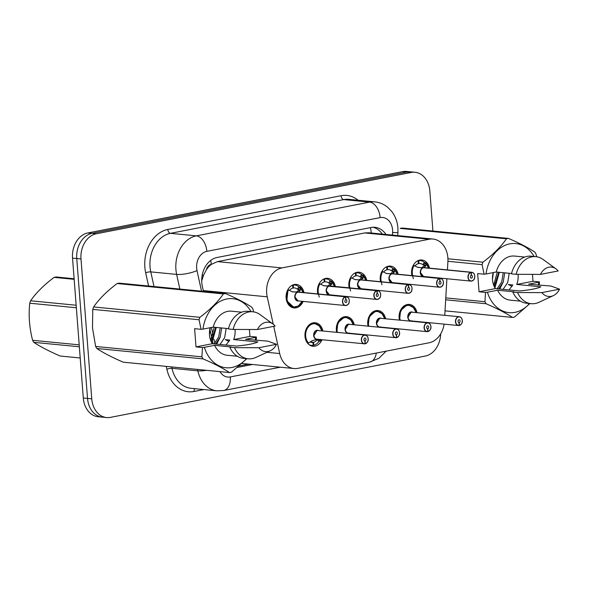 <?xml version="1.0" encoding="UTF-8"?>
<svg xmlns="http://www.w3.org/2000/svg" width="589" height="589" viewBox="0 0 589 589"><rect width="100%" height="100%" fill="white"/><g stroke="black" fill="none" stroke-linecap="round" stroke-linejoin="round"><path stroke-width="0.88" d="M368.059 326.151A11.809 9.078 -84.4 0 1 367.735 324.046A11.809 9.078 -84.4 0 1 377.947 310.528A11.809 9.078 -84.4 0 1 385.604 318.693M336.68 332.262A11.809 9.078 -84.4 0 1 336.363 330.157A11.809 9.078 -84.4 0 1 346.575 316.639A11.809 9.078 -84.4 0 1 354.232 324.804M321.992 339.728A11.809 9.078 -84.4 0 1 312.906 346.258A11.809 9.078 -84.4 0 1 304.992 336.267A11.809 9.078 -84.4 0 1 315.203 322.743A11.809 9.078 -84.4 0 1 322.853 330.915M399.43 320.041A11.809 9.078 -84.4 0 1 399.114 317.935A11.809 9.078 -84.4 0 1 409.318 304.417A11.809 9.078 -84.4 0 1 416.975 312.582M380.56 281.719A11.809 9.078 -84.4 0 1 380.244 279.613A11.809 9.078 -84.4 0 1 390.448 266.088A11.809 9.078 -84.4 0 1 398.105 274.253M349.181 287.822A11.809 9.078 -84.4 0 1 348.865 285.717A11.809 9.078 -84.4 0 1 359.076 272.199A11.809 9.078 -84.4 0 1 366.733 280.364M317.81 293.933A11.809 9.078 -84.4 0 1 317.493 291.827A11.809 9.078 -84.4 0 1 327.705 278.31A11.809 9.078 -84.4 0 1 335.362 286.475M303.121 301.399A11.809 9.078 -84.4 0 1 294.036 307.929A11.809 9.078 -84.4 0 1 286.121 297.938A11.809 9.078 -84.4 0 1 296.333 284.421A11.809 9.078 -84.4 0 1 303.983 292.586M411.932 275.608A11.809 9.078 -84.4 0 1 411.615 273.502A11.809 9.078 -84.4 0 1 421.827 259.977A11.809 9.078 -84.4 0 1 429.477 268.142M447.419 269.902L447.905 261.634A22.146 17.015 95.6 0 0 447.868 257.791A22.146 17.015 95.6 0 0 433.033 239.053A22.146 17.015 95.6 0 0 429.204 239.237L281.976 267.907A22.146 17.015 95.6 0 0 267.222 296.819L273.244 324.208M206.386 269.777A22.146 17.015 -84.4 0 1 211.554 264.262L211.26 264.321A7.385 5.669 95.6 0 0 206.386 269.777L203.625 275.026L201.703 280.909M433.033 239.053L368.589 232.758L364.731 232.942L217.51 261.612L211.554 264.262M444.761 315.299L446.904 278.752M273.716 326.343L279.694 353.547A22.146 17.015 95.6 0 0 293.985 368.537A22.146 17.015 95.6 0 0 297.813 368.353L429.064 342.791A22.146 17.015 95.6 0 0 444.121 324.134M440.675 333.904A22.146 17.015 -84.4 0 1 425.295 356.05L110.43 417.373A22.146 17.015 -84.4 0 1 106.594 417.557A22.146 17.015 -84.4 0 1 91.759 398.827L80.995 258.939L76.761 258.527A22.146 17.015 -84.4 0 1 92.068 233.362L406.933 172.04A22.146 17.015 -84.4 0 1 410.769 171.855A22.146 17.015 -84.4 0 0 406.933 172.04L92.068 233.362A22.146 17.015 -84.4 0 0 76.761 258.527L87.525 398.407L76.761 258.527L72.528 258.115A22.146 17.015 -84.4 0 1 87.835 232.949L402.699 171.627A22.146 17.015 -84.4 0 1 406.535 171.443L415.002 172.268A22.146 17.015 -84.4 0 1 429.837 191.005L432.915 231.021M106.594 417.557L102.361 417.145A22.146 17.015 -84.4 0 1 87.525 398.407A22.146 17.015 -84.4 0 0 102.361 417.145L98.127 416.732A22.146 17.015 -84.4 0 1 83.292 397.995L72.528 258.115M386.001 234.459A22.146 17.015 95.6 0 0 374.957 227.302A22.146 17.015 95.6 0 0 371.122 227.494L217.091 257.489A22.146 17.015 95.6 0 0 202.336 286.401L203.433 291.378M373.065 227.258A22.146 17.015 -84.4 0 1 382.239 234.091M80.995 258.939A22.146 17.015 -84.4 0 1 96.302 233.774L411.166 172.459A22.146 17.015 -84.4 0 1 415.002 172.268M237.492 367.396L252.453 364.481M211.37 327.484L213.108 335.391M213.954 339.22L214.816 343.144M248.691 364.112L239.178 365.968M418.242 260.552L418.794 260.61A11.073 8.511 -84.4 0 1 420.34 260.574A11.073 8.511 -84.4 0 1 424.301 262.355L425.692 262.871A11.073 8.511 95.6 0 0 425.692 262.871L425.832 265.941L423.741 267.656L422.151 267.59M423.469 267.723L418.021 267.435M474.778 276.057A4.432 3.401 -84.4 0 1 470.95 281.1A4.432 3.401 -84.4 0 1 467.983 277.353A4.432 3.401 -84.4 0 1 470.891 272.354L471.001 272.508A4.285 3.291 95.6 0 0 468.189 277.338A4.285 3.291 95.6 0 0 471.796 280.924A4.285 3.291 95.6 0 0 474.756 276.057A4.285 3.291 95.6 0 0 471.288 272.449L471.193 272.295A4.432 3.401 -84.4 0 1 471.811 272.28L424.397 267.649A4.432 3.401 95.6 0 0 423.778 267.664L423.741 267.656M470.891 272.354L423.484 267.723A4.432 3.401 95.6 0 0 420.568 272.722A4.432 3.401 95.6 0 0 423.535 276.469A4.425 3.401 -84.5 0 1 420.568 272.722L423.535 276.469L470.95 281.1C475.382 280.018 474.395 278.045 474.808 276.035C474.528 273.995 473.527 272.744 471.811 272.28A4.432 3.401 -84.4 0 1 474.778 276.027M471.193 272.295L424.249 267.796M471.288 272.449L471.414 275.232A1.48 1.134 -84.4 0 1 471.333 278.17A1.48 1.134 -84.4 0 1 471.31 275.254L471.001 272.508M413.345 278.707L411.674 272.052L413.544 265.241A11.073 8.511 95.6 0 0 411.711 273.348A11.073 8.511 95.6 0 0 412.079 275.623M417.483 260.92A11.073 8.511 -84.4 0 1 418.05 260.75L418.374 263.644A8.121 6.236 95.6 0 0 414.995 265.956M422.099 267.494L424.124 265.772L424.22 265.219L422.836 264.711A8.121 6.236 95.6 0 0 420.053 263.519A8.121 6.236 95.6 0 0 418.919 263.541L418.359 263.482M418.794 260.61L418.919 263.541M417.932 267.428L413.36 265.219M423.447 267.715L417.557 267.34M425.685 262.878L425.913 263.128A10.793 8.298 -84.5 0 1 428.527 268.054L425.84 262.944M412.558 312.148A4.565 3.505 -84.4 0 0 407.838 315.748A4.565 3.505 -84.4 0 0 411.1 321.027L411.615 320.887M459.148 325.445L459.435 325.327A4.285 3.291 95.6 0 0 462.255 320.497A4.285 3.291 95.6 0 0 458.647 316.911A4.285 3.291 95.6 0 0 455.687 321.778A4.285 3.291 95.6 0 0 459.155 325.386L459.03 322.603L458.625 322.558M462.306 320.475C462.674 322.455 461.702 324.119 459.383 325.467A4.432 3.401 -84.4 0 0 462.277 320.49C462.144 318.45 461.15 317.199 459.31 316.72L411.129 312.126A4.425 3.401 -84.4 0 1 411.895 312.089A4.432 3.401 95.6 0 0 411.129 312.126A4.432 3.401 95.6 0 0 408.067 317.154A4.432 3.401 95.6 0 0 411.034 320.902L458.448 325.533A4.432 3.401 -84.4 0 1 455.481 321.785A4.432 3.401 -84.4 0 1 459.31 316.72A4.432 3.401 -84.4 0 1 462.277 320.468M459.03 322.603A1.48 1.134 -84.4 0 1 459.111 319.665A1.48 1.134 -84.4 0 1 459.133 322.581L458.529 322.522M409.009 305.131A11.073 8.511 95.6 0 0 408.781 305.102A11.073 8.511 95.6 0 0 406.859 305.198A11.073 8.511 95.6 0 0 399.209 317.78A11.073 8.511 95.6 0 0 399.578 320.055M411.269 321.351L412.116 320.814M411.129 312.126L408.067 317.154A4.425 3.401 -84.4 0 1 411.129 312.126M399.585 320.055L400.564 310.55L406.859 305.198L408.781 305.109L413.53 307.679M459.133 322.581L459.435 325.327M459.155 325.386L459.067 325.526A4.432 3.401 -84.4 0 1 458.448 325.533L459.081 325.526M386.863 266.662L387.422 266.721A11.073 8.511 -84.4 0 1 388.968 266.684A11.073 8.511 -84.4 0 1 392.929 268.459L394.321 268.974A11.073 8.511 95.6 0 0 394.321 268.974L394.453 272.052L392.37 273.767L390.779 273.701M392.097 273.833L386.649 273.546M439.519 278.464L392.112 273.826A4.432 3.401 95.6 0 0 389.196 278.833A4.432 3.401 95.6 0 0 392.164 282.573L439.571 287.211C444.01 286.129 443.024 284.156 443.436 282.146C443.156 280.106 442.155 278.855 440.432 278.391A4.432 3.401 -84.4 0 1 443.407 282.138A4.432 3.401 -84.4 0 1 439.571 287.211A4.432 3.401 -84.4 0 1 436.604 283.464A4.432 3.401 -84.4 0 1 439.519 278.464L439.63 278.612A4.285 3.291 95.6 0 0 436.817 283.449A4.285 3.291 95.6 0 0 440.425 287.034A4.285 3.291 95.6 0 0 443.384 282.168A4.285 3.291 95.6 0 0 439.917 278.56L439.814 278.406A4.432 3.401 -84.4 0 1 440.432 278.391L393.025 273.76A4.432 3.401 95.6 0 0 392.407 273.775L392.37 273.767M439.814 278.406L392.878 273.907M439.917 278.56L440.035 281.343A1.48 1.134 -84.4 0 1 439.954 284.281A1.48 1.134 -84.4 0 1 439.939 281.365L439.63 278.612M381.974 284.818L380.303 278.163L382.165 271.345A11.073 8.511 95.6 0 0 380.339 279.451A11.073 8.511 95.6 0 0 380.708 281.733M386.112 267.031A11.073 8.511 -84.4 0 1 386.678 266.861L387.002 269.755A8.121 6.236 95.6 0 0 383.623 272.066M389.196 278.833L392.164 282.573A4.425 3.401 -84.5 0 1 389.196 278.833M390.728 273.605L392.753 271.882L392.848 271.33L391.464 270.822A8.121 6.236 95.6 0 0 388.681 269.622A8.121 6.236 95.6 0 0 387.547 269.652L386.988 269.593M387.422 266.721L387.547 269.652M392.068 273.826L386.185 273.451M394.313 268.982L394.534 269.239A10.793 8.298 -84.5 0 1 397.148 274.165M386.561 273.539L382.173 271.352M362.957 275.1A11.073 8.511 95.6 0 0 362.942 275.085L363.082 278.163L360.991 279.878L359.408 279.812M360.726 279.944L355.277 279.657M408.148 284.568L360.733 279.937A4.432 3.401 95.6 0 0 357.825 284.936A4.432 3.401 95.6 0 0 360.792 288.684L408.199 293.315C412.631 292.24 411.645 290.267 412.064 288.257C411.777 286.217 410.776 284.958 409.06 284.502A4.432 3.401 -84.4 0 1 412.028 288.249A4.432 3.401 -84.4 0 1 408.199 293.315A4.432 3.401 -84.4 0 1 405.232 289.567A4.432 3.401 -84.4 0 1 408.148 284.568L408.258 284.723A4.285 3.291 95.6 0 0 405.438 289.56A4.285 3.291 95.6 0 0 409.053 293.145A4.285 3.291 95.6 0 0 412.013 288.279A4.285 3.291 95.6 0 0 408.545 284.671L408.442 284.516A4.432 3.401 -84.4 0 1 409.06 284.502L361.653 279.871A4.432 3.401 95.6 0 0 361.035 279.878L360.991 279.878M408.442 284.516L361.035 279.885A4.425 3.401 -84.5 0 1 361.035 279.885L361.506 280.011M408.545 284.671L408.663 287.454A1.48 1.134 -84.4 0 1 408.582 290.384A1.48 1.134 -84.4 0 1 408.567 287.469L408.258 284.723M350.595 290.929L348.931 284.273L350.801 277.456A11.073 8.511 95.6 0 0 348.96 285.562A11.073 8.511 95.6 0 0 349.336 287.837M359.356 279.716L361.374 277.993L361.477 277.441L360.085 276.933L361.558 274.57A11.073 8.511 -84.4 0 0 357.597 272.795A11.073 8.511 -84.4 0 0 356.05 272.825L355.491 272.773M361.558 274.57L362.471 275.041L361.013 277.397M365.776 280.268A10.793 8.298 -84.5 0 0 363.163 275.35L362.471 275.041M354.74 273.141A11.073 8.511 -84.4 0 1 355.307 272.972L355.631 275.866A8.121 6.236 95.6 0 0 352.251 278.177M357.825 284.936L360.792 288.684A4.425 3.401 -84.5 0 1 357.825 284.936M360.085 276.933A8.121 6.236 95.6 0 0 357.309 275.733A8.121 6.236 95.6 0 0 356.176 275.755L355.609 275.704M356.05 272.825L356.176 275.755M355.189 279.65L350.61 277.434M360.696 279.937L354.806 279.561M324.119 278.884L324.672 278.936A11.073 8.511 -84.4 0 1 326.218 278.906A11.073 8.511 -84.4 0 1 330.179 280.681L331.57 281.196A11.073 8.511 95.6 0 0 331.57 281.196L331.71 284.273L329.619 285.989L328.036 285.915M376.776 290.679L376.886 290.833A4.285 3.291 95.6 0 0 374.067 295.671A4.285 3.291 95.6 0 0 377.674 299.256A4.285 3.291 95.6 0 0 380.634 294.39A4.285 3.291 95.6 0 0 377.174 290.782L377.07 290.62A4.432 3.401 -84.4 0 1 377.689 290.613A4.432 3.401 -84.4 0 1 380.656 294.36A4.432 3.401 -84.4 0 1 376.827 299.426A4.432 3.401 -84.4 0 1 373.86 295.678A4.432 3.401 -84.4 0 1 376.776 290.679L323.898 285.768M329.361 286.048A4.432 3.401 95.6 0 0 326.446 291.047A4.432 3.401 95.6 0 0 329.413 294.794L376.827 299.426C381.26 298.351 380.273 296.377 380.693 294.367C380.406 292.321 379.404 291.069 377.689 290.613L330.274 285.982A4.432 3.401 95.6 0 0 329.656 285.989L329.619 285.989M377.07 290.62L330.127 286.121M377.174 290.782L377.291 293.565A1.48 1.134 -84.4 0 1 377.21 296.495A1.48 1.134 -84.4 0 1 377.188 293.58L376.886 290.833M319.223 297.04L317.552 290.384L319.429 283.567A11.073 8.511 95.6 0 0 317.589 291.673A11.073 8.511 95.6 0 0 317.957 293.948M323.361 279.252A11.073 8.511 -84.4 0 1 323.935 279.083L324.259 281.976A8.121 6.236 95.6 0 0 320.88 284.288M326.453 291.047L329.413 294.794A4.425 3.401 -84.5 0 1 326.446 291.047M327.977 285.827L330.002 284.104L330.105 283.552L328.714 283.044A8.121 6.236 95.6 0 0 325.931 281.844A8.121 6.236 95.6 0 0 324.797 281.866L324.237 281.814M324.672 278.936L324.797 281.866M323.81 285.753L319.238 283.545M329.325 286.048L323.435 285.672M331.563 281.203L331.791 281.454A10.793 8.298 -84.5 0 1 334.405 286.379M292.748 284.995L293.3 285.047A11.073 8.511 -84.4 0 1 294.846 285.017A11.073 8.511 -84.4 0 1 298.807 286.791L300.199 287.307A11.073 8.511 95.6 0 0 300.199 287.307L300.338 290.377L298.248 292.1L296.657 292.026M292.063 291.783L297.953 292.151L292.527 291.879M349.284 300.493A4.432 3.401 -84.4 0 1 345.456 305.536A4.432 3.401 -84.4 0 1 342.489 301.789A4.432 3.401 -84.4 0 1 345.397 296.79L345.507 296.944A4.285 3.291 95.6 0 0 342.695 301.774A4.285 3.291 95.6 0 0 346.303 305.367A4.285 3.291 95.6 0 0 349.262 300.5A4.285 3.291 95.6 0 0 345.795 296.885L345.699 296.731A4.432 3.401 -84.4 0 1 346.317 296.716L298.903 292.085A4.432 3.401 95.6 0 0 298.284 292.1L298.248 292.1M345.397 296.79L297.99 292.159A4.432 3.401 95.6 0 0 295.074 297.158A4.432 3.401 95.6 0 0 298.041 300.905A4.425 3.401 -84.5 0 1 295.074 297.158L298.041 300.905L345.456 305.536C349.888 304.461 348.902 302.488 349.314 300.478C349.034 298.432 348.033 297.18 346.317 296.716A4.432 3.401 -84.4 0 1 349.284 300.464M345.699 296.731L298.756 292.232M345.795 296.885L345.92 299.676A1.48 1.134 -84.4 0 1 345.839 302.606A1.48 1.134 -84.4 0 1 345.817 299.691L345.507 296.944M295.553 307.06L293.639 307.149L286.799 300.802L288.05 289.678A11.073 8.511 95.6 0 0 286.217 297.784A11.073 8.511 95.6 0 0 293.631 307.149A11.073 8.511 95.6 0 0 293.83 307.163M291.989 285.363A11.073 8.511 -84.4 0 1 292.556 285.194L292.88 288.087A8.121 6.236 95.6 0 0 289.501 290.399M296.606 291.938L298.63 290.215L298.726 289.663L297.342 289.147A8.121 6.236 95.6 0 0 294.559 287.955A8.121 6.236 95.6 0 0 293.425 287.977L292.866 287.925M293.3 285.047L293.425 287.977M292.438 291.864L287.866 289.655M300.191 287.314L300.419 287.565A10.793 8.298 -84.5 0 1 303.033 292.49L300.346 287.388M381.186 318.259A4.565 3.505 -84.4 0 0 376.467 321.859A4.565 3.505 -84.4 0 0 379.728 327.138L380.244 326.998M427.776 331.555L428.063 331.438A4.285 3.291 95.6 0 0 430.883 326.608A4.285 3.291 95.6 0 0 427.268 323.022A4.285 3.291 95.6 0 0 424.316 327.882A4.285 3.291 95.6 0 0 427.776 331.497L427.658 328.714L427.253 328.669M430.905 326.601A4.432 3.401 -84.4 0 1 428.026 331.563C430.331 330.23 431.303 328.566 430.934 326.586C430.773 324.561 429.771 323.309 427.931 322.831L379.758 318.237A4.425 3.401 -84.4 0 1 380.523 318.193A4.432 3.401 95.6 0 0 379.758 318.237A4.432 3.401 95.6 0 0 376.695 323.265A4.432 3.401 95.6 0 0 379.662 327.013L427.069 331.644A4.432 3.401 -84.4 0 1 424.102 327.896A4.432 3.401 -84.4 0 1 427.931 322.831A4.432 3.401 -84.4 0 1 430.898 326.571M427.658 328.714A1.48 1.134 -84.4 0 1 427.739 325.776A1.48 1.134 -84.4 0 1 427.761 328.691L427.158 328.633M377.637 311.242A11.073 8.511 95.6 0 0 377.402 311.213A11.073 8.511 95.6 0 0 375.487 311.309A11.073 8.511 95.6 0 0 367.83 323.891A11.073 8.511 95.6 0 0 368.206 326.166L369.193 316.661L375.487 311.309L377.409 311.22L382.158 313.79M379.898 327.462L380.744 326.924M379.758 318.237L376.695 323.265A4.425 3.401 -84.4 0 1 379.758 318.237M427.761 328.691L428.063 331.438M427.776 331.497L427.688 331.629A4.432 3.401 -84.4 0 1 427.069 331.644L427.702 331.629M349.814 324.37A4.565 3.505 -84.4 0 0 345.095 327.97A4.565 3.505 -84.4 0 0 348.357 333.249L348.865 333.109M396.404 337.607L396.331 337.74A4.432 3.401 -84.4 0 1 395.698 337.755A4.432 3.401 -84.4 0 1 392.73 334.007A4.432 3.401 -84.4 0 1 396.559 328.934C398.4 329.42 399.401 330.672 399.563 332.697C399.931 334.677 398.952 336.334 396.633 337.681L396.691 337.549A4.285 3.291 95.6 0 0 399.511 332.719A4.285 3.291 95.6 0 0 395.896 329.133A4.285 3.291 95.6 0 0 392.937 333.992A4.285 3.291 95.6 0 0 396.404 337.607L396.287 334.817L395.882 334.78M399.526 332.682A4.432 3.401 -84.4 0 0 396.559 328.934L349.152 324.303A4.432 3.401 95.6 0 0 348.379 324.34A4.432 3.401 95.6 0 0 345.323 329.376A4.432 3.401 95.6 0 0 348.29 333.124L396.316 337.74M396.287 334.817A1.48 1.134 -84.4 0 1 396.368 331.887A1.48 1.134 -84.4 0 1 396.382 334.802L395.786 334.743M346.266 317.353A11.073 8.511 95.6 0 0 346.03 317.324A11.073 8.511 95.6 0 0 344.116 317.419A11.073 8.511 95.6 0 0 336.459 330.002A11.073 8.511 95.6 0 0 336.834 332.277L337.821 322.772L344.116 317.419L346.03 317.331L350.786 319.901M348.526 333.565L349.373 333.035M349.152 324.303L348.379 324.34L345.323 329.376A4.425 3.401 -84.4 0 1 348.379 324.34A4.425 3.401 -84.4 0 1 349.144 324.303M396.382 334.802L396.691 337.549M314.894 323.464A11.073 8.511 95.6 0 0 314.659 323.435A11.073 8.511 95.6 0 0 312.744 323.53A11.073 8.511 95.6 0 0 305.087 336.113A11.073 8.511 95.6 0 0 308.099 343.277L312.288 340.626L317.493 339.22M365.033 343.718L364.959 343.851A4.432 3.401 -84.4 0 1 364.326 343.866A4.432 3.401 -84.4 0 1 361.359 340.118A4.432 3.401 -84.4 0 1 365.187 335.045C367.028 335.531 368.029 336.783 368.184 338.808C368.559 340.781 367.58 342.445 365.261 343.792L365.32 343.659A4.285 3.291 95.6 0 0 368.132 338.822A4.285 3.291 95.6 0 0 364.525 335.237A4.285 3.291 95.6 0 0 361.565 340.103A4.285 3.291 95.6 0 0 365.033 343.718L364.915 340.928L364.503 340.891M368.154 338.793A4.432 3.401 -84.4 0 0 365.187 335.045L317.007 330.451A4.425 3.401 -84.4 0 1 317.773 330.414A4.432 3.401 95.6 0 0 317.007 330.451A4.432 3.401 95.6 0 0 313.944 335.487A4.432 3.401 95.6 0 0 316.911 339.235L364.944 343.851M364.915 340.928A1.48 1.134 -84.4 0 1 364.996 337.998A1.48 1.134 -84.4 0 1 365.011 340.913L364.414 340.854M310.138 341.951A8.121 6.236 95.6 0 0 311.853 342.445A8.121 6.236 95.6 0 0 312.987 342.423L313.112 345.353A11.073 8.511 -84.4 0 1 311.566 345.39A11.073 8.511 -84.4 0 1 308.827 344.499M321.925 330.819L319.054 325.54L314.659 323.435L312.744 323.53C305.477 324.443 302.29 338.012 308.099 343.269L307.627 343.232M310.234 341.995L313.532 342.319A8.121 6.236 95.6 0 0 317.147 339.676L317.994 339.146M317.007 330.451L313.952 335.487A4.425 3.401 -84.4 0 1 317.007 330.451M312.987 342.423L310.742 342.202M320.21 339.36L320.239 340.906A11.073 8.511 95.6 0 0 320.247 340.906L318.936 341.406A11.073 8.511 -84.4 0 1 313.849 345.213L313.098 345.139M311.986 323.177L314.659 323.435L319.415 326.012M313.532 342.319L313.849 345.213M320.423 340.854L321.057 339.639A10.793 8.29 -84.4 0 1 320.431 340.781L320.239 340.906M365.011 340.913L365.32 343.659M79.353 346.788L33.779 342.334C40.266 346.656 49.064 351.213 60.174 356.021L80.214 357.979M33.779 342.334A39.868 30.628 -84.4 0 1 32.609 340.302L79.198 344.852M76.349 307.76L29.752 303.21C28.427 315.38 29.384 327.742 32.609 340.302M29.752 303.21A39.868 30.628 -84.4 0 1 30.584 300.78L76.15 305.235M74.162 279.333L54.122 277.375C44.035 284.921 36.187 292.726 30.584 300.78M54.122 277.375A39.868 30.628 -84.4 0 1 55.123 277.161A39.868 30.628 -84.4 0 1 56.132 276.985L74.111 278.744M447.927 258.785L482.914 262.201A39.868 30.628 -84.4 0 0 482.082 264.63L484.099 274.194L477.657 273.561L479.056 291.776L495.356 288.603L519.542 290.966C530.225 289.928 537.337 288.544 540.879 286.806L516.693 284.443L532.993 281.27L532.463 274.4M495.356 288.603A16.691 12.825 -84.4 0 1 492.522 279.908A16.691 12.825 -84.4 0 1 493.221 272.597M509.051 289.935L512.805 284.951L508.329 284.516L512.01 286.335M503.072 289.354L507.703 282.484L509.213 273.274M518.07 274.327A16.691 12.825 -84.4 0 1 518.129 274.923A16.691 12.825 -84.4 0 1 516.693 284.443M497.101 288.772L501.732 281.903L503.242 272.692M498.596 288.919L503.227 282.05L504.736 272.84M493.67 285.231L497.271 272.111M494.237 286.6L498.765 272.251M492.544 276.374L492.75 274.746M482.914 262.201C493 254.654 500.849 246.85 506.452 238.795L400.189 228.414A39.868 30.628 -84.4 0 1 402.199 228.024L508.454 238.405C519.491 243.169 528.289 247.726 534.849 252.085A39.868 30.628 -84.4 0 1 536.019 254.124L536.653 256.76M484.099 274.194L486.021 273.995A34.699 26.66 -84.4 0 1 506.385 244.796A34.699 26.66 -84.4 0 1 534.113 256.487M506.452 238.795A39.868 30.628 -84.4 0 1 508.454 238.405M486.021 273.995L496.232 272.008A22.146 17.015 -84.4 0 1 514.536 256.06L524.711 257.054M496.232 272.008L511.546 273.502M535.843 256.657A23.626 18.149 -84.4 0 0 516.163 274.312L511.458 273.856A23.626 18.149 -84.4 0 1 531.138 256.2L535.843 256.657A23.626 18.149 -84.4 0 1 543.073 259.469L555.964 268.842A14.769 11.346 -84.4 0 1 558.151 270.955L540.466 274.393A14.769 11.346 -84.4 0 1 555.964 268.842M516.163 274.312L540.466 274.393M482.082 264.63L447.927 261.288M445.785 297.894L484.938 301.715L485.505 292.409L487.42 292.21A34.699 26.66 -84.4 0 0 529.518 303.519M445.026 310.845L512.504 317.434C506.017 313.12 497.219 308.555 486.109 303.755L445.674 299.801M486.109 303.755A39.868 30.628 -84.4 0 1 484.938 301.715M529.916 303.556L514.506 317.044A39.868 30.628 -84.4 0 1 512.504 317.434M532.993 281.27L539.443 281.903L539.325 285.26M539.443 281.903L538.736 282.219A34.699 26.66 -84.4 0 1 538.25 285.157M538.736 282.219L528.524 284.207L550.929 286.033L559.55 289.17A14.769 11.346 -84.4 0 1 553.343 295.626L538.883 302.326A23.626 18.149 -84.4 0 1 531.249 303.688L526.544 303.225A23.626 18.149 -84.4 0 1 512.864 292.07L514.101 291.827L497.639 290.222L487.42 292.21M520.404 301.141L510.229 300.147A22.146 17.015 -84.4 0 1 497.639 290.222M531.249 303.688A23.626 18.149 -84.4 0 1 517.562 292.527L512.864 292.07M553.343 295.626A14.769 11.346 -84.4 0 1 541.865 292.608L517.562 292.527M541.865 292.608L559.55 289.17M492.485 279.289L493.368 272.567M494.922 287.903L499.339 272.309M499.73 289.03L503.087 282.389M479.056 291.776L485.505 292.409M199.038 319.746L92.782 309.365A39.868 30.628 -84.4 0 1 93.614 306.943L199.87 317.324A39.868 30.628 -84.4 0 0 199.038 319.746L201.063 329.31L194.613 328.684L196.012 346.899L212.32 343.718L236.498 346.082C247.189 345.051 254.301 343.667 257.835 341.929L233.649 339.566L249.957 336.393L249.427 329.516M212.32 343.718A16.691 12.825 -84.4 0 1 209.485 335.031A16.691 12.825 -84.4 0 1 210.177 327.712M226.007 345.058L229.769 340.074L225.285 339.639L228.966 341.458M220.036 344.477L224.667 337.607L226.176 328.397M235.033 329.45A16.691 12.825 -84.4 0 1 235.085 330.046A16.691 12.825 -84.4 0 1 233.649 339.566M214.057 343.888L218.696 337.026L220.198 327.808M215.552 344.035L220.183 337.166L221.692 327.955M210.626 340.346L214.227 327.226M211.201 341.723L215.721 327.374M209.5 331.497L209.706 329.869M92.782 309.365L92.48 327.742L95.632 346.457L201.894 356.838L202.461 347.525L204.383 347.326A34.699 26.66 -84.4 0 0 246.474 358.635M199.87 317.324C209.964 309.77 217.812 301.973 223.408 293.911L117.152 283.53C107.058 291.084 99.21 298.881 93.614 306.943M117.152 283.53A39.868 30.628 -84.4 0 1 119.155 283.14L225.418 293.521C236.454 298.292 245.252 302.849 251.805 307.208A39.868 30.628 -84.4 0 1 252.983 309.247L253.616 311.883M201.063 329.31L202.984 329.118A34.699 26.66 -84.4 0 1 223.349 299.919A34.699 26.66 -84.4 0 1 251.069 311.61M223.408 293.911A39.868 30.628 -84.4 0 1 225.418 293.521M202.984 329.118L213.196 327.123A22.146 17.015 -84.4 0 1 231.492 311.183L241.667 312.177M213.196 327.123L228.503 328.625M252.799 311.78A23.626 18.149 -84.4 0 0 233.119 329.435L228.422 328.979A23.626 18.149 -84.4 0 1 248.102 311.323L252.799 311.78A23.626 18.149 -84.4 0 1 260.029 314.592L272.921 323.965A14.769 11.346 -84.4 0 1 275.107 326.07L257.422 329.516A14.769 11.346 -84.4 0 1 272.921 323.965M233.119 329.435L257.422 329.516M96.81 348.497C103.296 352.811 112.094 357.376 123.204 362.176L229.46 372.557C222.981 368.235 214.182 363.678 203.065 358.878L96.81 348.497A39.868 30.628 -84.4 0 1 95.632 346.457M203.065 358.878A39.868 30.628 -84.4 0 1 201.894 356.838M246.879 358.679L231.462 372.167A39.868 30.628 -84.4 0 1 229.46 372.557M249.957 336.393L256.399 337.018L256.289 340.383M256.399 337.018L255.7 337.335A34.699 26.66 -84.4 0 1 255.214 340.273M255.7 337.335L245.48 339.323L267.885 341.149L276.506 344.285A14.769 11.346 -84.4 0 1 270.307 350.749L255.847 357.449A23.626 18.149 -84.4 0 1 248.205 358.804L243.507 358.348A23.626 18.149 -84.4 0 1 229.82 347.193L231.057 346.95L214.595 345.338L204.383 347.326M237.36 356.264L227.185 355.27A22.146 17.015 -84.4 0 1 214.595 345.338M248.205 358.804A23.626 18.149 -84.4 0 1 234.525 347.65L229.82 347.193M270.307 350.749A14.769 11.346 -84.4 0 1 258.829 347.731L234.525 347.65M258.829 347.731L276.506 344.285M209.441 334.412L210.332 327.683M211.885 343.026L216.296 327.432M216.693 344.145L220.043 337.512M196.012 346.899L202.461 347.525M202.13 275.556A22.146 5.515 -12.4 0 0 203.625 275.026M371.261 233.016A22.146 13.819 -101 0 0 370.4 227.634M373.205 233.207A7.385 5.669 95.6 0 0 371.887 233.082M211.26 264.321A22.146 13.819 -101 0 0 210.729 260.412M364.731 232.942L429.204 239.237M266.95 352.303L279.694 353.547M203.257 290.568L267.222 296.819M217.51 261.612L281.976 267.907M87.835 232.949L96.302 233.774M402.699 171.627L411.166 172.459M83.292 397.995L91.759 398.827M392.458 235.085L392.605 232.53A14.769 11.346 95.6 0 0 392.583 229.968A14.769 11.346 95.6 0 0 380.141 217.606L206.849 251.348A14.769 11.346 95.6 0 0 196.645 268.128A14.769 11.346 95.6 0 0 197.006 270.623L201.534 291.194M179.866 289.074L176.641 274.408A29.531 22.691 -84.4 0 1 175.912 269.416A29.531 22.691 -84.4 0 1 196.321 235.858L369.612 202.115A29.531 22.691 -84.4 0 1 374.722 201.865L348.857 199.332A29.531 22.691 95.6 0 0 343.74 199.583L170.449 233.332A29.531 22.691 95.6 0 0 150.04 266.883A29.531 22.691 95.6 0 0 150.777 271.882L154.001 286.548M148.583 286.018L145.682 272.825A33.22 25.526 -84.4 0 1 167.821 229.46L341.105 195.71A3.689 2.304 -101 0 0 343.74 199.583L369.612 202.115A14.769 9.21 79 0 1 380.141 217.606M145.682 272.825A3.689 0.92 167.6 0 1 150.777 271.882L176.641 274.408A14.769 3.681 -12.4 0 0 197.006 270.623M341.105 195.71A33.22 25.526 -84.4 0 1 358.141 200.245M203.868 389.565L194.068 391.471A33.22 25.526 -84.4 0 1 166.886 369.266L166.253 366.38M206.849 251.348A14.769 9.21 79 0 0 196.321 235.858L170.449 233.332A3.689 2.304 -101 0 1 167.821 229.46M206.562 370.319A14.769 3.681 -12.4 0 1 197.845 370.849L171.981 368.316A29.531 22.691 95.6 0 0 191.027 388.306L216.892 390.831A29.531 22.691 -84.4 0 1 197.845 370.849L197.536 369.436M171.671 366.91L171.981 368.316A3.689 0.92 167.6 0 0 166.886 369.266M210.17 330.466L211.878 338.263M212.312 340.214L212.43 340.759M212.651 341.775L213.1 343.799M219.969 371.63A14.769 11.346 95.6 0 0 230.292 376.931L280.268 367.197M194.768 388.674A3.689 2.304 -101 0 0 194.068 391.471M230.292 376.931A14.769 9.21 79 0 1 223.71 390.507L369.84 362.051L378.977 358.237L386.17 351.147M376.29 353.069A14.769 9.21 79 0 1 369.84 362.051M392.605 232.53A14.769 0.479 3.4 0 0 397.943 232.478L397.759 235.607M423.962 267.487A4.565 3.505 -84.5 0 1 425.044 267.715M424.205 276.528A4.565 3.505 -84.5 0 1 420.325 273.105A4.565 3.505 -84.5 0 1 422.917 267.686M412.675 275.681A10.793 8.298 -84.5 0 1 414.074 265.433M422.836 264.711L424.301 262.355M425.965 265.389L424.22 265.219M425.832 265.941L424.124 265.772M425.221 262.819L423.756 265.175M400.174 320.114A10.793 8.29 -84.4 0 1 405.526 306.081A10.793 8.29 -84.4 0 1 416.025 312.487M392.583 273.598A4.565 3.505 -84.5 0 1 393.673 273.819M392.826 282.639A4.565 3.505 -84.5 0 1 388.954 279.215A4.565 3.505 -84.5 0 1 391.545 273.797M381.304 281.785A10.793 8.298 -84.5 0 1 382.695 271.544M391.464 270.822L392.929 268.459M394.593 271.5L392.848 271.33M394.453 272.052L392.753 271.882M393.85 268.93L392.384 271.286M361.212 279.709A4.565 3.505 -84.5 0 1 362.301 279.93M361.455 288.75A4.565 3.505 -84.5 0 1 357.575 285.326A4.565 3.505 -84.5 0 1 360.173 279.908M349.932 287.896A10.793 8.298 -84.5 0 1 351.324 277.655M363.222 277.61L361.477 277.441M363.082 278.163L361.374 277.993M329.84 285.812A4.565 3.505 -84.5 0 1 330.93 286.04M330.083 294.861A4.565 3.505 -84.5 0 1 326.203 291.43A4.565 3.505 -84.5 0 1 328.795 286.018M318.561 294.007A10.793 8.298 -84.5 0 1 319.952 283.765M328.714 283.044L330.179 280.681M331.85 283.721L330.105 283.552M331.71 284.273L330.002 284.104M331.099 281.152L329.634 283.5M298.468 291.923A4.565 3.505 -84.5 0 1 299.551 292.151M298.711 300.972A4.565 3.505 -84.5 0 1 294.831 297.541A4.565 3.505 -84.5 0 1 297.423 292.129M302.172 301.31A10.793 8.298 -84.5 0 1 290.296 305.293A10.793 8.298 -84.5 0 1 288.581 289.869M297.342 289.147L298.807 286.791M300.471 289.832L298.726 289.663M300.338 290.377L298.63 290.215M299.727 287.263L298.262 289.611M368.802 326.225A10.793 8.29 -84.4 0 1 374.155 312.192A10.793 8.29 -84.4 0 1 384.654 318.597M399.526 332.711A4.432 3.401 -84.4 0 1 396.655 337.674M337.431 332.336A10.793 8.29 -84.4 0 1 342.783 318.303A10.793 8.29 -84.4 0 1 353.275 324.708L350.433 319.429L346.03 317.324L343.358 317.066M316.978 339.36A4.565 3.505 -84.4 0 1 313.723 334.081A4.565 3.505 -84.4 0 1 318.443 330.481M368.154 338.822A4.432 3.401 -84.4 0 1 365.276 343.785M308.592 343.092A10.793 8.29 -84.4 0 1 309.358 325.82A10.793 8.29 -84.4 0 1 321.903 330.819M318.222 339.36L319.775 340.869M318.936 341.406L317.147 339.676M241.998 363.465L293.985 368.537M397.943 232.478L397.899 227.914C397.42 221.862 395.44 216.472 391.95 211.753L387.827 207.409C383.984 204.228 379.618 202.38 374.722 201.865M216.892 390.831L223.71 390.507M420.34 260.574L418.61 260.404M416.048 312.494L413.176 307.208L408.781 305.102L406.108 304.844M388.968 266.684L387.238 266.515M394.468 269.055L397.17 274.165M357.597 272.795L355.859 272.626M363.096 275.166L365.798 280.276M326.218 278.906L324.487 278.737M331.725 281.277L334.427 286.387M293.631 307.149L290.959 306.891M294.846 285.017L293.116 284.848M302.194 301.31L298.358 305.941L293.639 307.149M384.676 318.605L381.805 313.319L377.409 311.213L374.729 310.955M311.566 345.39L309.829 345.22"/></g></svg>
